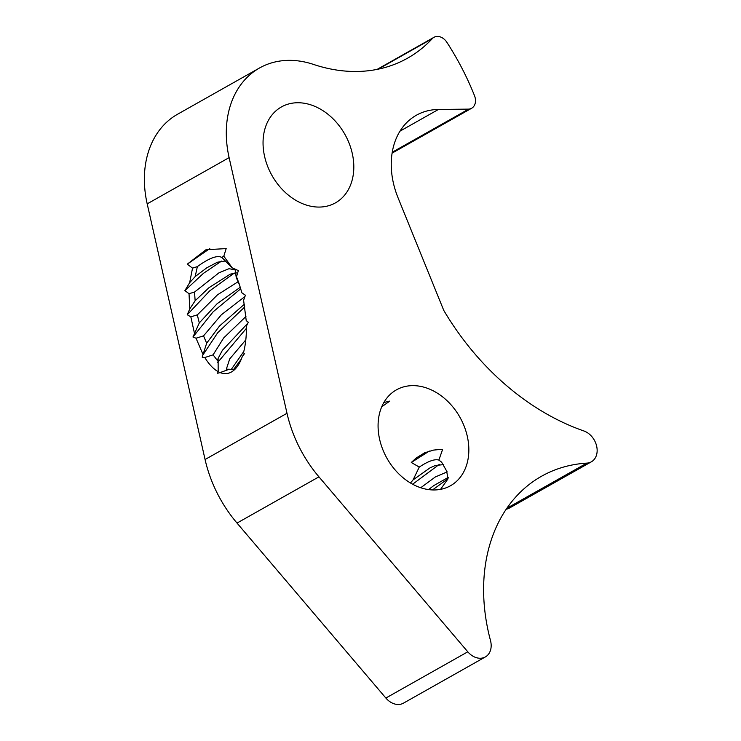 <?xml version="1.0" encoding="UTF-8"?>
<svg xmlns="http://www.w3.org/2000/svg" width="741" height="741" viewBox="0 0 741 741"><rect width="100%" height="100%" fill="white"/><g stroke="black" fill="none" stroke-linecap="round" stroke-linejoin="round"><path stroke-width="1.11" d="M221.531 261.101L203.469 273.318L184.889 290.62L189.659 282.692L195.189 276.56L206.924 267.723L217.428 262.221L224.69 261.073L225.94 261.471M221.818 257.405L232.202 267.844L238.361 270.595L236.259 277.606L235.119 269.733L228.95 268.724L218.993 272.79L194.531 292.056L189.029 293.705L184.889 290.62M234.332 273.049L209.777 290.815L187.26 314.721L189.77 308.904L195.152 300.744L208.981 287.693L230.247 274.142L236.574 272.938M236.259 277.606L236.527 276.81L239.13 283.673L241.89 292.843L245.41 295.214A406.337 245.53 88 0 1 243.594 300.244L246.225 320.631L248.281 322.233A191.067 115.448 88 0 1 246.42 326.105C246.531 336.173 245.54 345.102 243.428 352.873L244.613 353.494A114.874 69.413 88 0 1 242.335 356.421C239.667 364.072 236.083 369.231 231.6 371.908L231.766 371.806M240.751 288.758L213.139 311.813L192.956 336.998L199.329 322.854L217.187 303.653L240.297 287.249M244.789 306.922L217.687 332.765L202.738 355.245M245.938 316.5L223.662 337.97L213.093 354.846A459.763 140.799 164.4 0 1 204.785 357.523A131.87 79.685 88 0 1 202.182 357.162L206.665 343.213L203.534 335.877L196.032 338.211A198.403 119.885 88 0 1 192.956 336.998M206.674 343.185L219.54 325.994L244.354 304.255M241.334 359.089L233.443 369.666M246.429 328.309L217.724 362.432M245.817 339.869L229.719 358.913L226.338 369.166L229.33 369.231L220.105 372.575A98.572 59.558 88 0 1 217.622 373.232L218.178 371.667L218.104 358.44L222.374 350.336L247.809 323.243M231.136 369.602L243.808 351.447M383.838 402.53L389.785 401.094L381.689 406.855M429.4 451.037L411.292 462.477L416.146 458.058L424.621 452.797L433.624 450.083L439.033 449.565L442.544 449.62L438.857 460.078C434.717 458.827 428.187 461.161 419.267 467.08L411.292 462.477M448.055 478.677L432.503 489.94M439.357 464.357L412.635 484.225M410.495 483.002L413.108 479.844L419.267 467.08M413.135 479.853L429.956 467.904L435.236 465.478L443.776 464.607M438.857 460.078L441.599 462.152L446.61 470.98L447.999 478.862L440.525 489.366M428.576 489.597L433.772 485.596L448.296 477.371M209.768 248.596L187.26 264.176L205.989 249.736L226.181 248.596L223.791 256.164L221.8 257.414C217.233 255.015 209.082 258.09 197.356 266.621L192.53 268.122L187.26 264.176M447.231 471.869L435.347 476.954L420.721 487.745M244.938 296.539L221.374 314.768L203.543 335.868M238.157 281.7L217.539 294.788L197.375 314.851L190.826 316.842A378.206 228.524 88 0 1 187.26 314.721M259.498 68.005L177.571 114.234A99.655 75.777 60.6 0 0 147.19 203.858L205.072 459.513A115.874 88.114 60.6 0 0 237.018 523.072L385.866 698.041A17.386 13.218 60.6 0 0 403.456 703.153L485.383 656.924A17.386 13.218 -119.4 0 1 467.793 651.811L318.945 476.843A115.874 88.114 -119.4 0 1 286.999 413.283L229.117 157.629A99.655 75.777 -119.4 0 1 259.498 68.005A99.655 75.777 -119.4 0 1 313.48 64.411A173.82 132.167 60.6 0 0 407.652 58.131A173.82 132.167 60.6 0 0 432.318 38.615A11.587 8.809 -119.4 0 1 433.967 37.309A11.587 8.809 -119.4 0 1 446.851 42.274A234.878 178.609 -119.4 0 1 474.499 95.654A11.587 8.809 -119.4 0 1 471.637 108.251A11.587 8.809 -119.4 0 1 468.645 109.122L438.413 109.473A75.323 57.27 60.6 0 0 416.34 115.253A75.323 57.27 60.6 0 0 397.991 197.643L443.748 310.368A238.426 181.304 60.6 0 0 583.88 430.966A17.386 13.218 -119.4 0 1 596.588 445.86A17.386 13.218 -119.4 0 1 591.364 461.81A17.386 13.218 -119.4 0 1 586.835 463.125A173.82 132.167 60.6 0 0 541.523 476.259A173.82 132.167 60.6 0 0 490.486 640.502A17.386 13.218 -119.4 0 1 485.383 656.924M232.202 267.844L223.791 256.164M220.105 372.575C224.125 374.159 227.904 373.964 231.451 371.991M204.785 357.523C208.999 364.35 213.464 369.064 218.178 371.667M196.032 338.211L202.978 354.393M190.826 316.842L194.364 332.82M189.029 293.705L189.77 308.904M192.53 268.122L189.659 282.692M234.777 369.472L229.33 369.231M217.854 361.099L213.084 354.846M195.142 300.753L194.522 292.047M199.301 322.872A92.319 57.029 83.7 0 1 197.375 314.851M236.268 277.597L239.788 285.628M440.886 489.292A55.038 41.857 -119.4 0 1 383.986 452.38A55.038 41.857 -119.4 0 1 396.407 389.868A55.038 41.857 -119.4 0 1 459.911 417.239A55.038 41.857 -119.4 0 1 450.509 485.744A55.038 41.857 -119.4 0 1 440.886 489.292M195.189 276.56L197.356 266.621M325.855 206.396A55.038 41.857 -119.4 0 1 268.955 169.485A55.038 41.857 -119.4 0 1 281.376 106.973A55.038 41.857 -119.4 0 1 344.88 134.343A55.038 41.857 -119.4 0 1 335.478 202.849A55.038 41.857 -119.4 0 1 325.855 206.396M506.205 509.197A17.386 13.218 60.6 0 0 509.438 508.039L591.364 461.81M468.645 109.122L392.239 152.238M286.999 413.283L205.072 459.513M147.19 203.858L229.117 157.629M586.835 463.125L506.853 508.261M318.945 476.843L237.018 523.072M467.793 651.811L385.866 698.041M438.413 109.473L399.983 131.157M432.318 38.615L378.179 69.163M217.465 360.654L218.104 358.44M471.637 108.251L392.091 153.137M433.967 37.309L377.15 69.376"/></g></svg>
